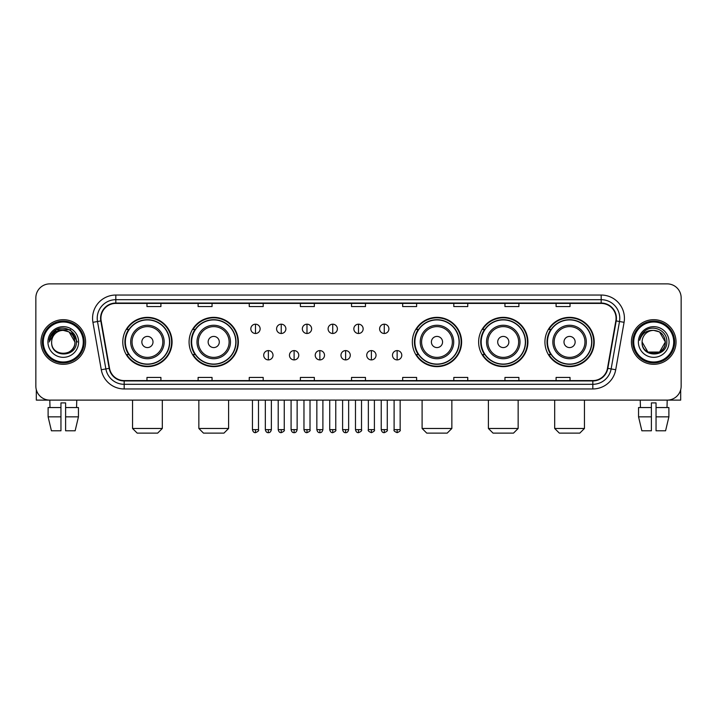 <?xml version="1.0" encoding="UTF-8"?>
<svg xmlns="http://www.w3.org/2000/svg" width="717" height="717" viewBox="0 0 717 717"><rect width="100%" height="100%" fill="white"/><g stroke="black" fill="none" stroke-linecap="round" stroke-linejoin="round"><path stroke-width="1.08" d="M544.929 342A24.638 24.638 0 0 0 569.567 366.638A24.638 24.638 0 0 0 594.214 342A24.638 24.638 0 0 0 569.567 317.353A24.638 24.638 0 0 0 544.929 342M478.633 342A24.638 24.638 0 0 0 503.271 366.638A24.638 24.638 0 0 0 527.918 342A24.638 24.638 0 0 0 503.271 317.353A24.638 24.638 0 0 0 478.633 342M412.338 342A24.638 24.638 0 0 0 436.976 366.638A24.638 24.638 0 0 0 461.614 342A24.638 24.638 0 0 0 436.976 317.353A24.638 24.638 0 0 0 412.338 342M189.082 342A24.638 24.638 0 0 0 213.729 366.638A24.638 24.638 0 0 0 238.367 342A24.638 24.638 0 0 0 213.729 317.353A24.638 24.638 0 0 0 189.082 342M122.786 342A24.638 24.638 0 0 0 147.433 366.638A24.638 24.638 0 0 0 172.071 342A24.638 24.638 0 0 0 147.433 317.353A24.638 24.638 0 0 0 122.786 342M128.701 354.548A22.55 22.55 0 0 1 128.701 329.444M194.997 354.548A22.55 22.55 0 0 1 194.997 329.444M418.244 354.548A22.55 22.55 0 0 1 418.244 329.444M484.54 354.548A22.55 22.55 0 0 1 484.54 329.444M550.835 354.548A22.55 22.55 0 0 1 550.835 329.444M35.85 297.833L35.85 386.158A13.946 13.946 0 0 0 49.796 400.113L667.204 400.113A13.946 13.946 0 0 0 681.15 386.158L681.15 297.833A13.946 13.946 0 0 0 667.204 283.878L49.796 283.878A13.946 13.946 0 0 0 35.85 297.833L35.85 386.158M40.968 342A22.317 22.317 0 0 0 63.284 364.308A22.317 22.317 0 0 0 85.592 342A22.317 22.317 0 0 0 63.284 319.683A22.317 22.317 0 0 0 40.968 342A22.317 22.317 0 0 0 63.284 364.308A22.317 22.317 0 0 0 85.592 342A22.317 22.317 0 0 0 63.284 319.683A22.317 22.317 0 0 0 40.968 342M631.408 342A22.317 22.317 0 0 0 653.716 364.308A22.317 22.317 0 0 0 676.032 342A22.317 22.317 0 0 0 653.716 319.683A22.317 22.317 0 0 0 631.408 342A22.317 22.317 0 0 0 653.716 364.308A22.317 22.317 0 0 0 676.032 342A22.317 22.317 0 0 0 653.716 319.683A22.317 22.317 0 0 0 631.408 342M100.936 318.285A14.878 14.878 0 0 1 115.813 303.408L601.187 303.408A14.878 14.878 0 0 1 615.84 320.866L607.478 368.287A14.878 14.878 0 0 1 592.825 380.584L124.175 380.584A14.878 14.878 0 0 1 109.522 368.287L101.16 320.866A14.878 14.878 0 0 1 100.936 318.285M100.568 318.285A15.245 15.245 0 0 0 100.801 320.929L109.163 368.35A15.245 15.245 0 0 0 124.175 380.951L592.825 380.951A15.245 15.245 0 0 0 607.837 368.35L616.199 320.929A15.245 15.245 0 0 0 601.187 303.04L115.813 303.04A15.245 15.245 0 0 0 100.568 318.285M92.923 322.318A23.249 23.249 0 0 1 115.813 295.037L601.187 295.037A23.249 23.249 0 0 1 624.077 322.318L615.715 369.739A23.249 23.249 0 0 1 592.825 388.955L124.175 388.955A23.249 23.249 0 0 1 101.285 369.739L92.923 322.318L97.503 321.512A18.597 18.597 0 0 1 115.813 299.688L601.187 299.688A18.597 18.597 0 0 1 619.497 321.512L611.135 368.932A18.597 18.597 0 0 1 592.825 384.303L124.175 384.303A18.597 18.597 0 0 1 105.865 368.932L97.503 321.512A18.597 18.597 0 0 1 97.216 318.285M667.204 283.878L49.796 283.878M50.002 407.552L49.796 400.113L667.204 400.113L666.998 407.552M681.15 386.158L681.15 297.833M607.837 368.35L611.135 368.932L619.497 321.512L624.077 322.318M351.527 303.408L351.527 306.553L365.473 306.553L365.473 303.408M300.387 303.408L300.387 306.553L314.333 306.553L314.333 303.408M249.247 303.408L249.247 306.553L263.193 306.553L263.193 303.408M198.107 303.408L198.107 306.553L212.053 306.553L212.053 303.408M146.967 303.408L146.967 306.553L160.913 306.553L160.913 303.408M402.667 303.408L402.667 306.553L416.613 306.553L416.613 303.408M453.807 303.408L453.807 306.553L467.753 306.553L467.753 303.408M504.947 303.408L504.947 306.553L518.893 306.553L518.893 303.408M556.087 303.408L556.087 306.553L570.033 306.553L570.033 303.408M365.473 380.584L365.473 377.438L351.527 377.438L351.527 380.584M314.333 380.584L314.333 377.438L300.387 377.438L300.387 380.584M263.193 380.584L263.193 377.438L249.247 377.438L249.247 380.584M212.053 380.584L212.053 377.438L198.107 377.438L198.107 380.584M160.913 380.584L160.913 377.438L146.967 377.438L146.967 380.584M416.613 380.584L416.613 377.438L402.667 377.438L402.667 380.584M467.753 380.584L467.753 377.438L453.807 377.438L453.807 380.584M518.893 380.584L518.893 377.438L504.947 377.438L504.947 380.584M570.033 380.584L570.033 377.438L556.087 377.438L556.087 380.584M36.316 389.734L36.316 400.113L90.243 400.113M48.111 407.552L48.111 416.846L51.418 430.792L48.111 416.846L48.111 407.552L60.954 407.552L60.954 402.9L65.606 402.9L65.606 407.552L78.449 407.552L78.449 416.846L75.142 430.792L78.449 416.846L65.606 416.846L65.606 407.552M76.764 400.113L76.558 407.552M60.954 407.552L60.954 430.792L51.418 430.792M48.111 416.846L60.954 416.846M75.142 430.792L65.606 430.792L65.606 416.846M83.271 342A19.995 19.995 0 0 0 63.284 322.005A19.995 19.995 0 0 0 43.289 342A19.995 19.995 0 0 0 63.284 361.986A19.995 19.995 0 0 0 83.271 342M84.203 342A20.918 20.918 0 0 0 63.284 321.073A20.918 20.918 0 0 0 42.357 342A20.918 20.918 0 0 0 63.284 362.919A20.918 20.918 0 0 0 84.203 342M74.9 342C74.209 334.938 70.338 331.057 63.284 330.376L69.092 331.926L74.9 342L69.092 331.926L63.284 330.376L69.092 331.926L74.9 342L69.092 331.926L63.284 330.376L69.092 331.926L74.9 342L69.092 331.926L63.284 330.376L69.092 331.926L74.9 342C75.617 356.985 50.943 356.985 51.66 342C50.62 358.124 76.916 357.765 76.369 342C77.23 330.922 62.729 323.887 54.367 331.021C51.454 333.459 49.742 336.551 49.24 340.306C51.436 333.378 56.114 330.071 63.284 330.376L69.092 331.926L74.9 342C75.617 356.985 50.943 356.985 51.66 342C50.943 356.985 75.617 356.985 74.9 342C75.617 356.985 50.943 356.985 51.66 342C50.943 356.985 75.617 356.985 74.9 342C75.617 356.985 50.943 356.985 51.66 342C50.943 356.985 75.617 356.985 74.9 342C75.617 356.985 50.943 356.985 51.66 342C50.943 356.985 75.617 356.985 74.9 342C75.617 356.985 50.943 356.985 51.66 342C50.943 356.985 75.617 356.985 74.9 342C75.617 356.985 50.943 356.985 51.66 342C50.943 356.985 75.617 356.985 74.9 342C75.617 356.985 50.943 356.985 51.66 342A11.624 11.624 0 0 1 63.284 330.376L69.092 331.926L74.9 342C75.366 351.016 63.768 357.012 56.688 351.572M47.94 342A15.344 15.344 0 0 0 63.284 357.335A15.344 15.344 0 0 0 78.619 342A15.344 15.344 0 0 0 63.284 326.656A15.344 15.344 0 0 0 47.94 342M54.367 331.021L50.934 335.099M50.835 335.278L56.213 329.748L70.347 329.748L77.418 342L70.347 329.748L56.213 329.748L49.141 342M50.728 335.493L51.032 334.929L50.728 335.493M157.659 433.122L137.198 433.122L132.555 428.47L162.311 428.47L157.659 433.122M153.008 342A5.575 5.575 0 0 0 147.433 336.416A5.575 5.575 0 0 0 141.849 342A5.575 5.575 0 0 0 147.433 347.575A5.575 5.575 0 0 0 153.008 342M164.166 342A16.733 16.733 0 0 0 147.433 325.258A16.733 16.733 0 0 0 130.691 342A16.733 16.733 0 0 0 147.433 358.733A16.733 16.733 0 0 0 164.166 342A16.733 16.733 0 0 1 147.433 358.733A16.733 16.733 0 0 1 130.691 342M169.517 342A22.084 22.084 0 0 0 147.433 319.916A22.084 22.084 0 0 0 125.35 342A22.084 22.084 0 0 0 147.433 364.075A22.084 22.084 0 0 0 169.517 342M171.605 342A24.172 24.172 0 0 1 126.766 354.548L129.006 354.548A22.29 22.29 0 0 0 162.176 358.706A22.29 22.29 0 0 0 162.176 325.285A22.29 22.29 0 0 0 129.006 329.444L126.766 329.444A24.172 24.172 0 0 1 171.605 342M223.955 433.122L203.494 433.122L198.851 428.47L228.606 428.47L223.955 433.122M219.303 342A5.575 5.575 0 0 0 213.729 336.416A5.575 5.575 0 0 0 208.145 342A5.575 5.575 0 0 0 213.729 347.575A5.575 5.575 0 0 0 219.303 342M230.462 342A16.733 16.733 0 0 0 213.729 325.258A16.733 16.733 0 0 0 196.987 342A16.733 16.733 0 0 0 213.729 358.733A16.733 16.733 0 0 0 230.462 342A16.733 16.733 0 0 1 213.729 358.733A16.733 16.733 0 0 1 196.987 342M235.812 342A22.084 22.084 0 0 0 213.729 319.916A22.084 22.084 0 0 0 191.645 342A22.084 22.084 0 0 0 213.729 364.075A22.084 22.084 0 0 0 235.812 342M237.901 342A24.172 24.172 0 0 1 193.061 354.548L195.302 354.548A22.29 22.29 0 0 0 228.472 358.706A22.29 22.29 0 0 0 228.472 325.285A22.29 22.29 0 0 0 195.302 329.444L193.061 329.444A24.172 24.172 0 0 1 237.901 342M447.202 433.122L426.749 433.122L422.098 428.47L451.853 428.47L447.202 433.122M442.559 342A5.575 5.575 0 0 0 436.976 336.416A5.575 5.575 0 0 0 431.401 342A5.575 5.575 0 0 0 436.976 347.575A5.575 5.575 0 0 0 442.559 342M453.718 342A16.733 16.733 0 0 0 436.976 325.258A16.733 16.733 0 0 0 420.243 342A16.733 16.733 0 0 0 436.976 358.733A16.733 16.733 0 0 0 453.718 342A16.733 16.733 0 0 1 436.976 358.733A16.733 16.733 0 0 1 420.243 342M459.059 342A22.084 22.084 0 0 0 436.976 319.916A22.084 22.084 0 0 0 414.892 342A22.084 22.084 0 0 0 436.976 364.075A22.084 22.084 0 0 0 459.059 342M461.156 342A24.172 24.172 0 0 1 416.317 354.548L418.558 354.548A22.29 22.29 0 0 0 451.728 358.706A22.29 22.29 0 0 0 451.728 325.285A22.29 22.29 0 0 0 418.558 329.444L416.317 329.444A24.172 24.172 0 0 1 461.156 342M513.506 433.122L493.045 433.122L488.394 428.47L518.149 428.47L513.506 433.122M508.855 342A5.575 5.575 0 0 0 503.271 336.416A5.575 5.575 0 0 0 497.697 342A5.575 5.575 0 0 0 503.271 347.575A5.575 5.575 0 0 0 508.855 342M520.013 342A16.733 16.733 0 0 0 503.271 325.258A16.733 16.733 0 0 0 486.538 342A16.733 16.733 0 0 0 503.271 358.733A16.733 16.733 0 0 0 520.013 342A16.733 16.733 0 0 1 503.271 358.733A16.733 16.733 0 0 1 486.538 342M525.355 342A22.084 22.084 0 0 0 503.271 319.916A22.084 22.084 0 0 0 481.188 342A22.084 22.084 0 0 0 503.271 364.075A22.084 22.084 0 0 0 525.355 342M527.452 342A24.172 24.172 0 0 1 482.613 354.548L484.853 354.548A22.29 22.29 0 0 0 518.024 358.706A22.29 22.29 0 0 0 518.024 325.285A22.29 22.29 0 0 0 484.853 329.444L482.613 329.444A24.172 24.172 0 0 1 527.452 342M579.802 433.122L559.341 433.122L554.689 428.47L584.445 428.47L579.802 433.122M575.151 342A5.575 5.575 0 0 0 569.567 336.416A5.575 5.575 0 0 0 563.992 342A5.575 5.575 0 0 0 569.567 347.575A5.575 5.575 0 0 0 575.151 342M586.309 342A16.733 16.733 0 0 0 569.567 325.258A16.733 16.733 0 0 0 552.834 342A16.733 16.733 0 0 0 569.567 358.733A16.733 16.733 0 0 0 586.309 342A16.733 16.733 0 0 1 569.567 358.733A16.733 16.733 0 0 1 552.834 342M591.65 342A22.084 22.084 0 0 0 569.567 319.916A22.084 22.084 0 0 0 547.483 342A22.084 22.084 0 0 0 569.567 364.075A22.084 22.084 0 0 0 591.65 342M593.748 342A24.172 24.172 0 0 1 548.908 354.548L551.149 354.548A22.29 22.29 0 0 0 584.319 358.706A22.29 22.29 0 0 0 584.319 325.285A22.29 22.29 0 0 0 551.149 329.444L548.908 329.444A24.172 24.172 0 0 1 593.748 342M255.476 324.192A4.652 4.652 0 0 0 250.825 328.834A4.652 4.652 0 0 0 255.476 333.486A4.652 4.652 0 0 0 260.128 328.834A4.652 4.652 0 0 0 255.476 324.192L255.476 333.486A4.652 4.652 0 0 0 260.128 328.834A4.652 4.652 0 0 0 255.476 324.192M281.234 324.192A4.652 4.652 0 0 0 276.583 328.834A4.652 4.652 0 0 0 281.234 333.486A4.652 4.652 0 0 0 285.877 328.834A4.652 4.652 0 0 0 281.234 324.192L281.234 333.486A4.652 4.652 0 0 0 285.877 328.834A4.652 4.652 0 0 0 281.234 324.192M306.984 324.192A4.652 4.652 0 0 0 302.341 328.834A4.652 4.652 0 0 0 306.984 333.486A4.652 4.652 0 0 0 311.635 328.834A4.652 4.652 0 0 0 306.984 324.192L306.984 333.486A4.652 4.652 0 0 0 311.635 328.834A4.652 4.652 0 0 0 306.984 324.192M332.742 324.192A4.652 4.652 0 0 0 328.09 328.834A4.652 4.652 0 0 0 332.742 333.486A4.652 4.652 0 0 0 337.393 328.834A4.652 4.652 0 0 0 332.742 324.192L332.742 333.486A4.652 4.652 0 0 0 337.393 328.834A4.652 4.652 0 0 0 332.742 324.192M358.5 324.192A4.652 4.652 0 0 0 353.848 328.834A4.652 4.652 0 0 0 358.5 333.486A4.652 4.652 0 0 0 363.152 328.834A4.652 4.652 0 0 0 358.5 324.192L358.5 333.486A4.652 4.652 0 0 0 363.152 328.834A4.652 4.652 0 0 0 358.5 324.192M384.258 324.192A4.652 4.652 0 0 0 379.607 328.834A4.652 4.652 0 0 0 384.258 333.486A4.652 4.652 0 0 0 388.91 328.834A4.652 4.652 0 0 0 384.258 324.192L384.258 333.486A4.652 4.652 0 0 0 388.91 328.834A4.652 4.652 0 0 0 384.258 324.192M268.355 350.595A4.652 4.652 0 0 0 263.704 355.247A4.652 4.652 0 0 0 268.355 359.898A4.652 4.652 0 0 0 273.007 355.247A4.652 4.652 0 0 0 268.355 350.595L268.355 359.898A4.652 4.652 0 0 0 273.007 355.247A4.652 4.652 0 0 0 268.355 350.595M294.113 350.595A4.652 4.652 0 0 0 289.462 355.247A4.652 4.652 0 0 0 294.113 359.898A4.652 4.652 0 0 0 298.756 355.247A4.652 4.652 0 0 0 294.113 350.595L294.113 359.898A4.652 4.652 0 0 0 298.756 355.247A4.652 4.652 0 0 0 294.113 350.595M319.863 350.595A4.652 4.652 0 0 0 315.22 355.247A4.652 4.652 0 0 0 319.863 359.898A4.652 4.652 0 0 0 324.514 355.247A4.652 4.652 0 0 0 319.863 350.595L319.863 359.898A4.652 4.652 0 0 0 324.514 355.247A4.652 4.652 0 0 0 319.863 350.595M345.621 350.595A4.652 4.652 0 0 0 340.969 355.247A4.652 4.652 0 0 0 345.621 359.898A4.652 4.652 0 0 0 350.272 355.247A4.652 4.652 0 0 0 345.621 350.595L345.621 359.898A4.652 4.652 0 0 0 350.272 355.247A4.652 4.652 0 0 0 345.621 350.595M371.379 350.595A4.652 4.652 0 0 0 366.728 355.247A4.652 4.652 0 0 0 371.379 359.898A4.652 4.652 0 0 0 376.031 355.247A4.652 4.652 0 0 0 371.379 350.595L371.379 359.898A4.652 4.652 0 0 0 376.031 355.247A4.652 4.652 0 0 0 371.379 350.595M397.137 350.595A4.652 4.652 0 0 0 392.486 355.247A4.652 4.652 0 0 0 397.137 359.898A4.652 4.652 0 0 0 401.78 355.247A4.652 4.652 0 0 0 397.137 350.595L397.137 359.898A4.652 4.652 0 0 0 401.78 355.247A4.652 4.652 0 0 0 397.137 350.595M680.684 389.734L680.684 400.113L626.757 400.113M638.551 407.552L638.551 416.846L641.858 430.792L638.551 416.846L638.551 407.552L651.394 407.552L651.394 402.9L656.046 402.9L656.046 407.552L668.889 407.552L668.889 416.846L665.582 430.792L668.889 416.846L656.046 416.846L656.046 407.552M651.394 407.552L651.394 430.792L641.858 430.792M638.551 416.846L651.394 416.846M665.582 430.792L656.046 430.792L656.046 416.846M640.236 400.113L640.442 407.552M673.711 342A19.995 19.995 0 0 0 653.716 322.005A19.995 19.995 0 0 0 633.729 342A19.995 19.995 0 0 0 653.716 361.986A19.995 19.995 0 0 0 673.711 342M674.643 342A20.918 20.918 0 0 0 653.716 321.073A20.918 20.918 0 0 0 632.797 342A20.918 20.918 0 0 0 653.716 362.919A20.918 20.918 0 0 0 674.643 342M653.716 330.376C660.778 331.057 664.65 334.938 665.34 342C666.057 356.985 641.383 356.985 642.1 342A11.624 11.624 0 0 1 653.716 330.376L659.532 331.926L665.34 342L659.532 331.926L653.716 330.376L659.532 331.926L665.34 342C666.057 356.985 641.383 356.985 642.1 342C641.061 358.124 667.357 357.765 666.81 342C667.67 330.922 653.169 323.887 644.807 331.021C641.894 333.459 640.182 336.551 639.681 340.306C641.876 333.378 646.555 330.071 653.716 330.376L659.532 331.926L665.34 342C666.057 356.985 641.383 356.985 642.1 342C641.383 356.985 666.057 356.985 665.34 342L659.532 352.065L647.908 352.065L642.1 342C641.383 356.985 666.057 356.985 665.34 342L659.532 352.065L665.34 342L659.532 352.065L647.908 352.065M665.34 342C666.057 356.985 641.383 356.985 642.1 342C641.383 356.985 666.057 356.985 665.34 342C666.057 356.985 641.383 356.985 642.1 342C641.383 356.985 666.057 356.985 665.34 342C665.806 351.016 654.209 357.012 647.128 351.572M638.381 342A15.344 15.344 0 0 0 653.716 357.335A15.344 15.344 0 0 0 669.06 342A15.344 15.344 0 0 0 653.716 326.656A15.344 15.344 0 0 0 638.381 342M644.807 331.021L641.374 335.099M641.168 335.493L641.473 334.929M601.187 295.037L601.187 303.04M97.503 321.512L100.801 320.929M124.175 388.955L124.175 380.951M592.825 380.951L592.825 388.955M101.285 369.739L109.163 368.35M616.199 320.929L619.497 321.512M115.813 295.037L115.813 303.04M611.135 368.932L615.715 369.739M162.804 342A15.38 15.38 0 0 0 147.433 326.62A15.38 15.38 0 0 0 132.053 342A15.38 15.38 0 0 0 147.433 357.371A15.38 15.38 0 0 0 162.804 342M229.099 342A15.38 15.38 0 0 0 213.729 326.62A15.38 15.38 0 0 0 198.349 342A15.38 15.38 0 0 0 213.729 357.371A15.38 15.38 0 0 0 229.099 342M452.355 342A15.38 15.38 0 0 0 436.976 326.62A15.38 15.38 0 0 0 421.605 342A15.38 15.38 0 0 0 436.976 357.371A15.38 15.38 0 0 0 452.355 342M518.651 342A15.38 15.38 0 0 0 503.271 326.62A15.38 15.38 0 0 0 487.901 342A15.38 15.38 0 0 0 503.271 357.371A15.38 15.38 0 0 0 518.651 342M584.947 342A15.38 15.38 0 0 0 569.567 326.62A15.38 15.38 0 0 0 554.196 342A15.38 15.38 0 0 0 569.567 357.371A15.38 15.38 0 0 0 584.947 342M255.476 429.635L252.456 429.635C252.984 431.786 253.988 432.79 255.476 432.656L255.476 429.635L258.496 429.635L258.496 400.113M281.234 429.635L278.205 429.635C278.734 431.786 279.747 432.79 281.234 432.656L281.234 429.635L284.255 429.635L284.255 400.113M306.984 429.635L303.963 429.635C304.492 431.786 305.505 432.79 306.984 432.656L306.984 429.635L310.013 429.635L310.013 400.113M332.742 429.635L329.721 429.635C330.25 431.786 331.254 432.79 332.742 432.656L332.742 429.635L335.762 429.635L335.762 400.113M358.5 429.635L355.48 429.635C356.008 431.786 357.012 432.79 358.5 432.656L358.5 429.635L361.52 429.635L361.52 400.113M384.258 429.635L381.238 429.635C381.758 431.786 382.77 432.79 384.258 432.656L384.258 429.635L387.279 429.635L387.279 400.113M268.355 429.635L265.335 429.635C265.855 431.786 266.867 432.79 268.355 432.656L268.355 429.635L271.376 429.635L271.376 400.113M294.113 429.635L291.084 429.635C291.613 431.786 292.626 432.79 294.113 432.656L294.113 429.635L297.134 429.635L297.134 400.113M319.863 429.635L316.842 429.635C317.371 431.786 318.375 432.79 319.863 432.656L319.863 429.635L322.892 429.635L322.892 400.113M345.621 429.635L342.601 429.635C343.129 431.786 344.133 432.79 345.621 432.656L345.621 429.635L348.641 429.635L348.641 400.113M371.379 429.635L368.359 429.635C367.74 430.594 368.753 431.607 371.379 432.656L371.379 429.635L374.399 429.635L374.399 400.113M397.137 429.635L394.108 429.635C393.499 430.594 394.502 431.607 397.137 432.656L397.137 429.635L400.158 429.635L400.158 400.113M162.311 400.113L162.311 428.47M132.555 400.113L132.555 428.47M228.606 400.113L228.606 428.47M198.851 400.113L198.851 428.47M451.853 400.113L451.853 428.47M422.098 400.113L422.098 428.47M518.149 400.113L518.149 428.47M488.394 400.113L488.394 428.47M584.445 400.113L584.445 428.47M554.689 400.113L554.689 428.47M252.456 429.635L252.456 400.113M258.496 429.635C259.106 430.594 258.102 431.607 255.476 432.656M278.205 429.635L278.205 400.113M284.255 429.635C284.864 430.594 283.86 431.607 281.234 432.656M303.963 429.635L303.963 400.113M310.013 429.635C310.622 430.594 309.619 431.607 306.984 432.656M329.721 429.635L329.721 400.113M335.762 429.635C336.381 430.594 335.368 431.607 332.742 432.656M355.48 429.635L355.48 400.113M361.52 429.635C362.139 430.594 361.126 431.607 358.5 432.656M381.238 429.635L381.238 400.113M387.279 429.635C387.888 430.594 386.884 431.607 384.258 432.656M265.335 429.635L265.335 400.113M271.376 429.635C270.847 431.786 269.843 432.79 268.355 432.656M291.084 429.635L291.084 400.113M297.134 429.635C296.605 431.786 295.592 432.79 294.113 432.656M316.842 429.635L316.842 400.113M322.892 429.635C322.363 431.786 321.35 432.79 319.863 432.656M342.601 429.635L342.601 400.113M348.641 429.635C348.112 431.786 347.109 432.79 345.621 432.656M368.359 429.635L368.359 400.113M374.399 429.635C375.009 430.594 374.005 431.607 371.379 432.656M394.108 429.635L394.108 400.113M400.158 429.635C400.767 430.594 399.763 431.607 397.137 432.656"/></g></svg>
